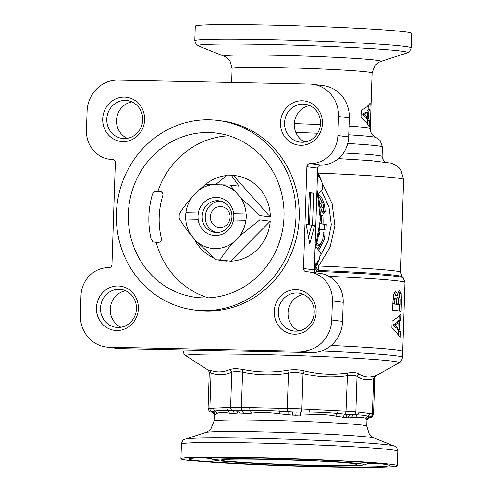 <?xml version="1.0" encoding="UTF-8"?>
<svg xmlns="http://www.w3.org/2000/svg" width="492" height="492" viewBox="0 0 492 492"><rect width="100%" height="100%" fill="white"/><g stroke="black" fill="none" stroke-linecap="round" stroke-linejoin="round"><path stroke-width="0.74" d="M321.012 203.38L321.325 206.209L322.82 207.968C323.582 207.802 323.693 206.572 323.152 204.278L322.389 202.126L321.325 200.902L319.357 200.859L321.325 200.902L321.018 203.387L319.13 203.344M322.82 207.962L320.969 207.931L320.034 207.114M319.326 195.496L321.848 198.061L319.898 198.018L318.564 196.24L319.203 195.49M322.961 212.698L323.324 211.419M323.982 213.356L325.157 211.455L323.336 211.437L323.226 207.778M321.35 200.902L319.911 198.024M319.948 206.166L321.331 206.197M321.848 198.042L324.48 204.758L325.169 211.48M323.269 204.733L324.48 204.758M323.853 213.356C322.955 213.03 322.155 211.566 321.442 208.965L321.399 208.959C321.43 211.24 321.005 212.353 320.114 212.31M320.169 208.934L321.399 208.959M320.157 223.251A66.857 62.822 97.3 0 1 320.151 223.553L321.583 223.737A66.857 62.822 -82.7 0 0 321.411 215.275L322.85 215.459A66.857 62.822 97.3 0 1 323.016 223.922L326.276 224.34A66.857 62.822 97.3 0 1 325.827 229.967L319.597 229.167M320.126 223.706L321.583 223.737M321.424 215.428L322.85 215.459M324.05 229.739A64.944 61.026 -82.7 0 0 324.48 224.303L321.221 223.885A64.944 61.026 -82.7 0 0 321.227 223.731M321.221 223.885L323.016 223.922M324.48 224.303L326.276 224.34M318.133 248.405L321.135 243.269M317.008 243.085L318.656 245.219L316.467 245.133M316.442 245.127L318.349 245.164L320.999 243.485L322.74 239.487L323.244 235.656M324.794 236.105L323.939 240.551L319.093 249.469M319.16 232.353L320.028 232.372A66.857 62.822 97.3 0 1 319.929 232.95L318.484 236.277M319.173 232.261L320.028 232.372M319.068 232.931L319.929 232.95M323.25 235.65L323.103 233.294A66.857 62.822 -82.7 0 0 323.189 232.778L324.941 233.005L323.158 232.968M324.935 233.011L324.8 236.105L322.973 236.062M308.515 237.15L311.719 225.176L309.554 224.899L310.612 193.098L309.271 192.925M306.067 224.124L309.757 243.761L314.708 225.238L312.549 224.961L313.607 193.159L309.284 192.6L308.226 224.401L306.067 224.124M311.719 225.176L314.708 225.238M309.554 224.899L312.549 224.961M310.612 193.098L313.607 193.159M306.11 224.358L308.226 224.401M367.604 112.151L367.432 117.299L364.529 114.353L367.604 112.151L365.808 112.115L362.727 114.316L364.529 114.353M362.727 114.316L365.636 117.262L367.432 117.299M369.369 127.041L369.584 120.595L368.6 118.824L368.859 111.014L369.947 109.661L370.162 103.209L366.798 106.918L361.239 110.577L361.011 117.453L366.288 122.268L369.369 127.041M366.841 117.287L366.792 118.787L367.758 120.558L369.584 120.595M367.758 120.558L367.647 123.984M368.256 105.595L368.121 109.624L369.947 109.661M368.121 109.624L367.05 110.971L368.859 111.014M367.05 110.971L367.014 112.139M366.792 118.787L368.6 118.824M400.236 298.902L399.307 297.1M399.43 297.137L398.446 298.896L396.65 298.859L397.653 297.106M398.434 298.89L398.169 304.376A109.833 3.782 1.9 0 1 400.187 304.671L400.236 298.908M394.621 303.509L394.609 303.951A109.833 3.782 1.9 0 1 396.724 304.197L396.724 299.726L395.931 298.293M394.885 299.456L395.826 298.287L393.944 298.238L393.083 299.419L394.885 299.456L394.646 303.502L392.837 303.466L393.077 299.419M396.429 303.164L398.225 303.201M400.187 304.671L398.385 304.628A107.926 3.721 -178.1 0 0 396.374 304.339L396.38 304.185M396.374 304.339L398.169 304.376M396.724 304.197L394.928 304.161A107.926 3.721 -178.1 0 0 392.807 303.915L392.819 303.472M392.807 303.915L394.609 303.951M400.291 301.11L401.417 301.135L401.189 293.539M399.295 311.005L399.51 304.653M401.435 301.141L401.097 311.295A109.833 3.782 -178.1 0 0 397.474 310.753A109.833 3.782 -178.1 0 0 392.456 310.188L393.477 294.277L395.562 291.793C396.546 291.922 397.179 293.158 397.468 295.495A109.833 3.782 1.9 0 1 397.511 295.501M396.613 299.167L396.638 298.853M399.375 290.68L398.071 292.611L397.524 295.507L395.728 295.464A107.926 3.721 -178.1 0 0 395.673 295.458L397.468 295.495M395.673 295.458L394.553 292.15M399.67 297.199L399.387 293.533L401.183 293.564L399.695 290.692M399.375 293.527L398.698 291.258M397.61 322.801L397.647 321.633L399.449 321.67L399.184 329.48L400.433 331.257L400.224 337.703L396.737 332.924L391.86 328.115L392.087 321.239L397.247 317.574L401.011 313.871L400.796 320.323L399.449 321.67M398.495 335.107L398.625 331.221L397.388 329.443L397.438 327.949M397.388 329.443L399.184 329.48M397.647 321.633L398.987 320.286L399.135 315.889M398.987 320.286L400.796 320.323M398.625 331.221L400.433 331.257M397.905 327.955L396.109 327.918L393.249 324.972L396.281 322.77L398.077 322.807L395.045 325.009L397.905 327.955L398.077 322.807M393.249 324.972L395.045 325.009M322.506 183.725L332.112 203.676L334.917 225.754L330.089 247.168L318.711 266.024A6.365 1.058 41.1 0 1 317.008 264.352M318.416 173.123A105.06 3.622 -178.1 0 1 403.618 179.506L400.543 272.273A105.06 3.622 1.9 0 0 318.711 266.024A6.365 1.396 -87.7 0 0 318.97 270.465L315.261 272.316M315.821 266.676A6.365 4.133 -126.1 0 0 318.982 270.465A106.924 3.684 -178.1 0 1 402.198 276.707L403.206 277.783A107.969 3.721 1.9 0 0 317.721 271.43L314.923 268.355M320.458 255.625L328.103 240.988L331.276 224.537L329.025 207.224L321.694 191.136M405.23 31.851A108.246 3.727 -178.1 0 0 284.886 25.455A108.246 3.727 -178.1 0 0 195.281 26.156L194.801 40.719A108.246 3.727 -178.1 0 1 284.401 40.018A108.246 3.727 -178.1 0 1 404.744 46.414A108.246 3.727 -178.1 0 1 411.171 47.896L411.65 33.333A108.246 3.727 -178.1 0 0 405.23 31.851M229.038 135.798A82.773 77.779 -82.7 0 0 157.834 191.456L160.048 191.499A3.186 2.989 97.3 0 1 162.784 195.632A76.408 71.795 -82.7 0 0 161.364 238.368A3.186 2.989 97.3 0 1 158.356 242.378L156.149 242.335A82.773 77.779 -82.7 0 0 208.178 297.851M154.107 191.222L161.862 192.206M318.219 194.481L322.524 188.916L321.977 181.874L319.007 176.603A101.875 95.731 -82.7 0 0 317.524 173.153M314.4 267.211A101.875 95.731 -82.7 0 0 316.116 263.829L319.597 258.706L320.317 252.138L315.87 246.978M157.834 191.456L154.593 191.037L152.508 194.057A82.773 77.779 97.3 0 0 151.032 238.577L152.907 241.916L156.149 242.335M284.001 216.837A82.773 77.779 -82.7 0 0 216.751 133.129A82.773 77.779 -82.7 0 0 129.039 205.299A82.773 77.779 -82.7 0 0 195.619 297.328A82.773 77.779 -82.7 0 0 284.001 216.837M295.969 217.083A95.51 89.747 -82.7 0 0 218.374 120.497A95.51 89.747 -82.7 0 0 117.17 203.774A95.51 89.747 -82.7 0 0 193.996 309.954A95.51 89.747 -82.7 0 0 295.969 217.083M314.314 269.899L317.691 168.135L306.885 166.745L303.509 268.503L314.314 269.899A3.186 2.989 -82.7 0 0 315.987 272.832M309.105 271.947L319.911 273.337A28.653 26.925 97.3 0 1 343.188 302.316L332.383 300.926A28.653 26.925 -82.7 0 0 309.105 271.947A28.653 26.925 -82.7 0 0 306.399 271.75A3.186 2.989 97.3 0 1 303.509 268.503M306.885 166.745A3.186 2.989 97.3 0 1 309.985 163.627A28.653 26.925 -82.7 0 0 337.869 135.564L338.502 116.487A31.839 29.914 -82.7 0 0 312.635 84.292A31.839 29.914 -82.7 0 0 309.628 84.064L118.08 80.104A31.839 29.914 -82.7 0 0 87.096 111.284L86.469 130.362A28.653 26.925 -82.7 0 0 109.747 159.34A28.653 26.925 -82.7 0 0 112.453 159.543A3.186 2.989 97.3 0 1 115.337 162.784L111.967 264.542A3.186 2.989 97.3 0 1 108.867 267.66A28.653 26.925 -82.7 0 0 80.983 295.723L80.35 314.806A31.839 29.914 -82.7 0 0 106.21 347.001A31.839 29.914 -82.7 0 0 109.224 347.223L300.766 351.183A31.839 29.914 -82.7 0 0 331.749 320.003L342.555 321.393L343.188 302.316M342.555 321.393A31.839 29.914 97.3 0 1 311.571 352.573L300.766 351.183M109.224 347.223L120.023 348.613L311.571 352.573M120.023 348.613A31.839 29.914 97.3 0 1 117.016 348.391L106.21 347.001M125.694 290.784A19.102 17.952 -82.7 0 0 110.405 307.346A19.102 17.952 -82.7 0 0 121.001 327.235M303.466 294.462A19.102 17.952 -82.7 0 0 288.177 311.024A19.102 17.952 -82.7 0 0 298.773 330.913M312.635 84.292L323.441 85.682A31.839 29.914 97.3 0 1 349.308 117.877L338.502 116.487M337.869 135.564L348.674 136.954L349.308 117.877M348.674 136.954A28.653 26.925 97.3 0 1 320.79 165.017A3.186 2.989 -82.7 0 0 317.691 168.135M131.961 101.905A19.102 17.952 -82.7 0 0 116.672 118.461A19.102 17.952 -82.7 0 0 127.268 138.357M309.732 105.583A19.102 17.952 -82.7 0 0 294.444 122.139A19.102 17.952 -82.7 0 0 305.04 142.034M331.749 320.003L332.383 300.926M396.177 349.88A109.833 3.782 -178.1 0 0 331.141 345.464A109.833 3.782 1.9 0 1 402.696 351.386A109.833 3.782 -178.1 0 0 396.177 349.88M193.996 309.954L197.237 310.372A95.51 89.747 -82.7 0 0 299.21 217.501A95.51 89.747 -82.7 0 0 221.615 120.915L218.374 120.497M144.623 119.796A22.288 20.941 97.3 0 1 112.557 138.424A22.288 20.941 97.3 0 1 113.837 99.87A22.288 20.941 97.3 0 1 144.623 119.796M138.357 308.681A22.288 20.941 97.3 0 1 106.29 327.309A22.288 20.941 97.3 0 1 107.57 288.755A22.288 20.941 97.3 0 1 138.357 308.681M316.128 312.358A22.288 20.941 97.3 0 1 284.062 330.987A22.288 20.941 97.3 0 1 285.342 292.433A22.288 20.941 97.3 0 1 316.128 312.358M322.395 123.474A22.288 20.941 97.3 0 1 290.329 142.102A22.288 20.941 97.3 0 1 291.608 103.548A22.288 20.941 97.3 0 1 322.395 123.474M142.711 119.876A19.102 17.952 -82.7 0 0 127.194 100.559A19.102 17.952 -82.7 0 0 106.948 117.213A19.102 17.952 -82.7 0 0 122.317 138.449A19.102 17.952 -82.7 0 0 142.711 119.876M320.483 123.553A19.102 17.952 -82.7 0 0 304.96 104.236A19.102 17.952 -82.7 0 0 284.72 120.891A19.102 17.952 -82.7 0 0 300.083 142.126A19.102 17.952 -82.7 0 0 320.483 123.553M136.444 308.761A19.102 17.952 -82.7 0 0 120.927 289.444A19.102 17.952 -82.7 0 0 100.688 306.098A19.102 17.952 -82.7 0 0 116.05 327.334A19.102 17.952 -82.7 0 0 136.444 308.761M314.216 312.432A19.102 17.952 -82.7 0 0 298.693 293.115A19.102 17.952 -82.7 0 0 278.454 309.769A19.102 17.952 -82.7 0 0 293.816 331.011A19.102 17.952 -82.7 0 0 314.216 312.432M348.158 417.88C348.391 415.992 349.222 414.934 350.661 414.707L357.315 414.891C361.755 415.045 365.267 415.5 367.844 416.244L369.763 417.019C368.065 417.351 367.118 418.366 366.921 420.076L366.134 418.926C364.64 417.413 361.269 416.976 356.023 417.622L348.158 417.88A76.408 2.632 -178.1 0 0 347.038 417.8A76.408 2.632 -178.1 0 0 345.894 417.72L335.938 416.195C327.844 414.602 318.859 414.159 308.988 414.867L295.809 415.254A76.408 2.632 -178.1 0 0 292.457 415.137L279.198 413.833C269.272 412.437 259.936 412.247 251.197 413.255L240.41 414.061A76.408 2.632 -178.1 0 0 237.931 414.055L229.155 413.219C223.227 412.179 219.008 412.351 216.505 413.729L214.407 415.002A76.408 2.632 -178.1 0 0 214.254 415.113L214.125 414.159L211.179 411.822A79.593 2.743 1.9 0 1 211.339 411.712L214.973 410.937C218.491 410.402 222.882 410.223 228.153 410.402L235.84 410.722C237.138 411.041 237.833 412.148 237.931 414.055M240.397 414.055L238.423 410.734A15.916 0.547 -178.1 0 0 235.84 410.722A79.593 2.743 1.9 0 1 238.423 410.728L250.194 410.439C259.598 410.285 269.321 410.488 279.364 411.048L292.635 411.847A79.593 2.743 1.9 0 1 296.135 411.97L309.154 412.081C318.939 412.21 328.299 412.671 337.229 413.464L348.305 414.541A79.593 2.743 1.9 0 1 350.661 414.707A15.916 0.547 -178.1 0 0 348.305 414.541C346.872 414.873 346.073 415.931 345.907 417.72M342.684 417.437L344.757 414.289A3.186 1.347 -87.2 0 0 346.011 411.097A19.102 0.658 1.9 0 1 355.857 411.798L372.413 413.926A19.102 0.658 1.9 0 1 373.545 414.19L374.744 378.114C375.685 375.833 376.196 374.966 376.275 375.507L399.043 362.881A106.746 3.678 -178.1 0 0 338.484 357.34A106.746 3.678 -178.1 0 0 220.674 354.037A106.746 3.678 -178.1 0 0 186.025 355.814L208.51 370.31M374.732 378.114L373.588 378.6C367.973 380.747 362.45 380.033 357.032 376.466C355.199 375.224 351.921 374.996 347.186 375.771C332.377 377.899 317.666 377.173 303.047 373.594C298.3 372.346 293.435 372.18 288.447 373.084C273.066 375.624 257.777 375.31 242.581 372.137L241.406 407.468L287.279 408.415A19.102 0.658 1.9 0 1 301.873 408.92A3.186 1.347 92.8 0 1 300.618 412.112L300.311 415.346M296.129 411.982L295.809 415.248M351.042 418.028L353.207 414.916M296.135 411.97A15.916 0.547 -178.1 0 0 292.635 411.847L292.457 415.137M288.091 411.699L287.937 414.916M208.448 370.248L209.881 370.15C216.646 372.702 223.417 372.426 230.207 369.326L235.274 368.496L242.568 369.351C257.494 372.481 272.488 372.795 287.549 370.279C293.25 369.387 298.816 369.578 304.247 370.857C318.545 374.394 332.979 375.107 347.536 372.998C352.973 372.253 356.725 372.518 358.797 373.791C364.037 377.309 369.449 378.004 375.033 375.882L373.588 378.6L372.413 413.926A3.186 2.989 -82.7 0 1 369.763 417.019L370.23 417.228A79.593 2.743 1.9 0 1 370.064 417.345L369.178 417.431L370.064 417.345A15.916 0.547 -178.1 0 0 370.23 417.228M366.964 420.303L367.542 418.661L370.23 417.241M211.449 411.939C211.179 411.367 209.776 413.262 208.073 408.501A19.102 0.658 1.9 0 1 209.881 408.286L230.607 407.45A19.102 0.658 1.9 0 1 241.406 407.468A3.186 1.082 91.2 0 0 242.224 410.728L243.903 414.006M368.483 417.745L370.064 417.345M242.568 369.344L242.581 372.137L236.228 371.3L231.781 372.118L230.607 407.45A3.186 2.884 87.7 0 0 232.956 410.715L234.739 413.987M230.213 369.326L231.781 372.118C224.776 375.255 217.87 375.531 211.056 372.954L209.881 408.286A3.186 2.884 87.7 0 0 212.23 411.552C213.885 411.995 214.758 413.077 214.856 414.793M211.652 411.964L211.179 411.822A3.186 2.989 -82.7 0 0 211.652 411.964L211.179 411.822A15.916 0.547 -178.1 0 1 211.339 411.712C213.288 412.112 214.303 413.206 214.389 415.002M211.646 411.988L214.125 414.233M308.988 414.867A3.186 0.769 -94.4 0 1 309.154 412.081A3.186 1.347 -87.2 0 0 309.905 409.319L346.011 411.097L347.536 372.998M335.938 416.195A3.186 1.857 -78.5 0 1 337.229 413.464A3.186 1.347 -87.2 0 0 337.979 410.703M278.927 408.243A3.186 1.082 91.2 0 0 279.364 411.048A3.186 0.492 -81.7 0 1 279.198 413.833M249.758 407.64A3.186 1.082 91.2 0 0 250.194 410.439A3.186 1.624 -97 0 1 251.197 413.255M356.023 417.622A3.186 2.718 82.5 0 1 357.315 414.891A3.186 2.989 -82.7 0 0 358.871 412.185M366.134 418.926A3.186 3.112 136.7 0 1 367.844 416.244A3.186 2.989 -82.7 0 0 369.4 413.538M226.837 407.597A3.186 2.884 87.7 0 0 228.153 410.402A3.186 2.558 -79.7 0 1 229.155 413.219M213.651 408.132A3.186 2.884 87.7 0 0 214.973 410.937A3.186 3.057 -120 0 1 216.505 413.729M209.881 370.15L211.056 372.954L209.278 372.426L208.411 370.212L209.094 370.685M375.033 375.882L376.275 375.501M369.08 462.363A108.246 3.727 -178.1 0 0 250.102 457.455A108.246 3.727 -178.1 0 0 180.939 458.636A108.246 3.727 -178.1 0 0 288.995 465.955A108.246 3.727 -178.1 0 0 397.308 465.813A108.246 3.727 -178.1 0 0 369.08 462.363M243.466 458.987A67.81 2.337 1.9 0 1 315.686 460.955A67.81 2.337 1.9 0 1 356.872 464.411A67.81 2.337 1.9 0 1 289.044 464.559A67.81 2.337 1.9 0 1 221.375 459.915A67.81 2.337 1.9 0 1 243.466 458.987M212.716 184.592A32.152 30.215 -82.7 0 0 198.596 190.429L205.348 184.525L230.139 185.035L239.081 186.185L231.197 175.17L227.255 175.09L215.545 184.648M230.139 185.035L234.924 191.179A32.152 30.215 -82.7 0 0 221.203 184.764M240.711 197.679L260.004 215.693A42.976 40.387 97.3 0 1 259.868 219.881L239.432 236.277A32.152 30.215 -82.7 0 0 245.883 220.281L245.963 220.287A32.22 30.276 -82.7 0 0 246.172 213.928L246.092 213.922A32.152 30.215 -82.7 0 0 240.711 197.679L234.924 191.179M270.379 217.027L233.343 175.447A42.976 40.387 97.3 0 1 235.434 175.656A42.976 40.387 97.3 0 1 270.379 217.027L260.004 215.693M231.197 175.17L233.343 175.447M259.868 219.881L270.237 221.215A42.976 40.387 97.3 0 1 230.496 261.209L220.127 259.868A42.976 40.387 97.3 0 1 216.185 259.788L196.892 241.775A32.152 30.215 -82.7 0 0 233.22 242.531L239.432 236.277M233.22 242.531C227.704 248.743 223.337 254.524 220.127 259.868M230.496 261.209L270.237 221.215M216.185 259.788L226.56 261.123A42.976 40.387 97.3 0 1 224.463 260.914A42.976 40.387 97.3 0 1 222.384 260.588M245.883 220.281L233.509 220.022A19.102 17.952 97.3 0 1 228.159 230.231A19.102 17.952 97.3 0 1 209.844 234.543A19.102 17.952 97.3 0 1 198.098 219.291L185.724 219.038A32.152 30.215 -82.7 0 0 191.105 235.274L196.892 241.775M191.105 235.274C186.001 228.965 182.022 223.276 179.156 218.208A42.976 40.387 97.3 0 1 179.291 214.026C182.495 208.725 186.855 202.944 192.384 196.683A32.152 30.215 -82.7 0 0 185.933 212.679L185.896 212.679A32.22 30.276 -82.7 0 0 185.681 219.038L185.724 219.038M214.254 258.115A42.976 40.387 97.3 0 1 194.002 238.528M198.596 190.429L192.384 196.683M205.478 184.525A42.976 40.387 97.3 0 1 226.695 175.546M246.092 213.922L233.682 213.669L246.172 213.928M198.098 219.291L198.178 219.297A19.04 17.89 97.3 0 1 198.387 212.938L185.933 212.679M198.307 212.931A19.102 17.952 97.3 0 1 216.542 197.397A19.102 17.952 97.3 0 1 233.718 213.663M226.966 224.598A10.504 9.871 97.3 0 1 218.885 227.458A10.504 9.871 97.3 0 1 210.435 215.773A10.504 9.871 97.3 0 1 221.566 206.615A10.504 9.871 97.3 0 1 229.647 213.706A10.504 9.871 97.3 0 1 226.966 224.598M220.625 201.136A15.916 14.957 -82.7 0 0 205.392 215.127A15.916 14.957 -82.7 0 0 216.591 232.519M233.682 213.669A19.04 17.89 97.3 0 1 233.466 220.029L233.509 220.022M185.896 212.679L198.387 212.938M227.193 228.079A15.916 14.957 -82.7 0 0 231.258 211.572A15.916 14.957 -82.7 0 0 219.02 200.828A15.916 14.957 -82.7 0 0 202.15 214.709A15.916 14.957 -82.7 0 0 214.955 232.408A15.916 14.957 -82.7 0 0 227.193 228.079M322.082 240.514L323.939 240.551M315.003 249.155A101.875 95.731 -82.7 0 0 316.971 189.771M316.116 263.829L314.523 263.62M317.414 176.4L319.007 176.603M154.18 191.167L161.782 192.144M160.644 191.579L160.048 191.499M112.453 159.543L113.049 159.617M320.79 165.017L309.985 163.627M321.54 350.987A109.833 3.782 1.9 0 1 402.499 357.327L404.978 282.469A109.833 3.782 -178.1 0 0 398.458 280.969A109.833 3.782 -178.1 0 0 329.043 276.35M294.308 123.633A70.042 2.411 1.9 0 1 320.421 124.593M349.031 126.118A70.042 2.411 1.9 0 1 366.109 127.6A70.042 2.411 1.9 0 1 370.267 128.56L372.112 72.988A70.042 2.411 -178.1 0 0 367.954 72.029A70.042 2.411 -178.1 0 0 290.089 67.89A70.042 2.411 -178.1 0 0 232.107 68.345L231.64 82.453M348.742 134.82A76.408 2.632 -178.1 0 1 371.798 136.715A76.408 2.632 -178.1 0 1 375.98 137.496L380.088 140.38L382.401 146.973A82.773 2.854 -178.1 0 0 377.487 145.835A82.773 2.854 -178.1 0 0 347.739 143.498M306.873 141.622A82.773 2.854 -178.1 0 0 303.995 141.518M343.57 152.821A82.773 2.854 1.9 0 1 382.081 156.511L382.401 146.973M198.454 45.971L224.475 56.383A78.419 2.7 -178.1 0 1 285.397 55.51A78.419 2.7 -178.1 0 1 376.226 60.239A78.419 2.7 -178.1 0 1 380.525 61.561L407.179 52.896A104.894 3.616 -178.1 0 0 401.435 51.131A104.894 3.616 -178.1 0 0 279.942 44.803A104.894 3.616 -178.1 0 0 198.454 45.971C197.255 46.389 196.037 44.643 194.801 40.719M317.635 133.252A76.408 2.632 -178.1 0 0 295.827 132.465M304.247 370.857L303.041 373.594L301.873 408.92L309.905 409.319M287.549 370.279L288.447 373.084L287.279 408.415A3.186 1.082 91.2 0 0 288.091 411.675M353.207 414.891A3.186 2.989 -82.7 0 0 355.857 411.798L357.032 376.466L358.797 373.791M363.213 462.351A100.306 3.456 -178.1 0 0 193.596 458.015A100.306 3.456 -178.1 0 0 310.557 466.318A100.306 3.456 -178.1 0 0 363.213 462.351M344.388 462.32A74.815 2.577 -178.1 0 0 217.87 459.085A74.815 2.577 -178.1 0 0 305.108 465.278A74.815 2.577 -178.1 0 0 344.388 462.32M366.964 420.236L366.768 426.152A76.408 2.632 -178.1 0 0 346.842 423.717A76.408 2.632 -178.1 0 0 262.857 420.248A76.408 2.632 -178.1 0 0 214.038 421.084L210.89 429.012L208.928 430.801L205.656 432.499L185.41 439.079A104.894 3.616 -178.1 0 1 256.633 438.354A104.894 3.616 -178.1 0 1 367.247 443.015A104.894 3.616 -178.1 0 1 394.135 446.004C396.072 446.336 397.29 448.089 397.788 451.25A108.246 3.727 -178.1 0 0 369.56 447.8A108.246 3.727 -178.1 0 0 250.588 442.892A108.246 3.727 -178.1 0 0 181.419 444.073L180.939 458.636M202.427 457.628A95.614 3.296 -178.1 0 0 211.037 458.433M367.284 463.612A95.614 3.296 -178.1 0 0 375.931 463.384M366.768 426.152L369.381 434.27L371.22 436.183L374.375 438.095A84.784 2.921 -178.1 0 0 352.635 435.678A84.784 2.921 -178.1 0 0 263.226 431.914A84.784 2.921 -178.1 0 0 205.656 432.499M397.505 297.063L399.301 297.1M399.35 290.686L399.707 290.692M317.58 171.364L321.971 181.874M319.591 258.706L314.327 269.425M314.978 249.819L320.341 219.598L316.989 189.186M113.664 159.845L109.747 159.34M385.138 162.065L383.539 160.724L382.081 156.511M404.978 282.469L403.206 277.783M402.198 276.707L400.543 272.273M407.179 52.896C408.348 53.394 409.676 51.728 411.171 47.896M224.475 56.383L226.64 57.539L229.942 60.842L232.107 68.345M380.525 61.561L378.286 62.57L374.775 65.645L372.112 72.988M403.618 179.506L400.789 169.869L398.92 167.624L394.953 164.697L390.82 163.104L370.181 160.601L338.355 158.652M375.98 137.496L372.585 135.072C372.874 135.423 370.359 133.129 370.267 128.56M368.938 417.493L369.394 417.407M369.609 417.419C371.023 416.46 370.784 419.393 373.545 414.19M208.073 408.501L209.266 372.426M214.235 415.168L214.038 421.084M402.499 357.327C401.816 360.507 400.666 362.358 399.043 362.881M182.944 350.046C183.411 353.262 184.438 355.187 186.025 355.814M210.256 457.486L211.671 458.95L213.958 459.971L221.013 461.053L248.804 463.064L295.009 464.995L351.885 465.721L364.597 464.891L366.626 464.091L368.127 462.726M191.019 458.366L192.347 458.169C197.015 457.658 207.212 457.419 222.944 457.443C261.529 457.48 328.367 459.817 363.022 462.345C375.021 463.212 382.776 463.981 386.275 464.651L387.272 464.878M397.788 451.25L397.308 465.813M181.419 444.073C182.126 440.949 183.454 439.282 185.41 439.079M374.375 438.095L394.135 446.004"/></g></svg>
